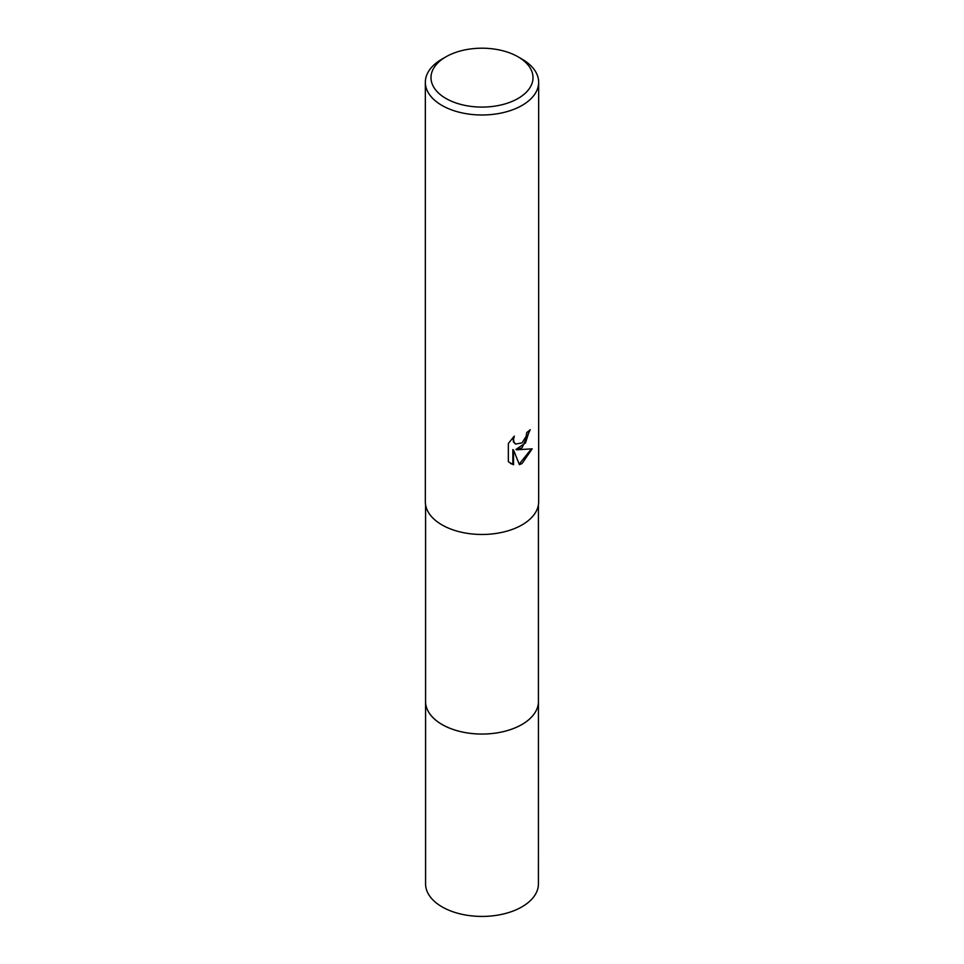 <?xml version="1.0" encoding="UTF-8"?>
<svg xmlns="http://www.w3.org/2000/svg" width="964" height="964" viewBox="0 0 964 964"><rect width="100%" height="100%" fill="white"/><g stroke="black" fill="none" stroke-linecap="round" stroke-linejoin="round"><path stroke-width="1.45" d="M538.43 700.876A56.442 32.583 180 0 1 538.442 701.479A56.43 32.583 180 0 1 521.898 724.506A56.43 32.583 180 0 1 460.406 731.568A56.43 32.583 180 0 1 425.57 701.467A56.442 32.583 180 0 1 425.57 700.876M538.43 701.057A56.43 32.583 180 0 1 521.91 724.518A56.43 32.583 180 0 1 460.069 731.495A56.43 32.583 180 0 1 425.57 701.057M522.066 447.778L516.644 449.814L532.164 448.826L522.066 463.515L519.403 464.648L513.523 449.983L513.523 464.769L508.353 461.732L508.353 443.476L514.318 436.102L513.511 439.717L514.089 442.319L515.704 444.055L522.066 442.874L526.163 436.331L526.766 432.547A56.659 32.716 0 0 0 530.212 429.679L522.066 447.778M518.066 56.828L522.066 59.141A56.659 32.716 180 0 1 538.659 82.265A56.659 32.716 180 0 1 522.066 105.401A56.659 32.716 180 0 1 460.31 112.499A56.659 32.716 180 0 1 425.341 82.265A56.659 32.716 180 0 1 441.934 59.141L445.934 56.828A50.996 29.438 180 0 1 518.066 56.828A50.996 29.438 180 0 1 518.066 98.461A50.996 29.438 180 0 1 445.934 98.461A50.996 29.438 180 0 1 445.934 56.828L441.934 59.141M538.659 82.265L538.659 501.762A56.659 32.716 180 0 1 522.066 524.886A56.659 32.716 180 0 1 460.31 531.983A56.659 32.716 180 0 1 425.341 501.762L425.341 82.265M529.501 430.318L525.488 442.958L515.969 449.429L516.644 449.814M515.379 443.838L513.414 441.934L513.077 437.355M510.462 463.455L512.848 464.383L512.848 449.586L513.523 449.983M519.198 464.106L531.272 449.055M512.848 464.383L513.523 464.769M425.558 701.479A56.442 32.583 180 0 0 442.09 724.518A56.442 32.583 180 0 0 503.594 731.58A56.442 32.583 180 0 0 538.442 701.479L538.43 883.843A56.43 32.583 180 0 1 503.594 913.944A56.43 32.583 180 0 1 442.102 906.883A56.43 32.583 180 0 1 425.57 883.843L425.57 504.738M515.704 444.055L515.029 443.669M538.43 701.467L538.43 504.738"/></g></svg>
